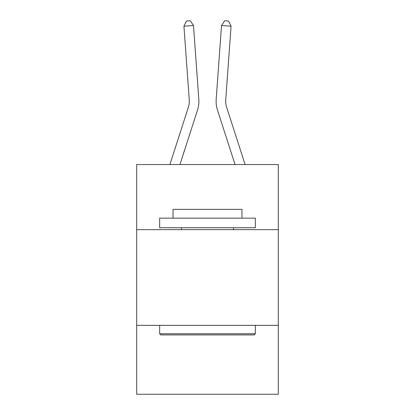 <?xml version="1.0" encoding="UTF-8"?>
<svg xmlns="http://www.w3.org/2000/svg" width="415" height="415" viewBox="0 0 415 415"><rect width="100%" height="100%" fill="white"/><g stroke="black" fill="none" stroke-linecap="round" stroke-linejoin="round"><path stroke-width="0.62" d="M136.68 229.64L278.32 229.64L278.32 164.558L136.68 164.558L136.68 394.25L278.32 394.25L278.32 325.344L136.68 325.344M278.32 325.344L278.32 229.64M169.901 164.558L188.394 107.189A19.142 19.142 0 0 0 189.266 99.937L183.933 26.197L193.478 25.507L198.811 99.247A28.713 28.713 0 0 1 197.504 110.125L179.954 164.558M245.099 164.558L226.606 107.189A19.142 19.142 0 0 1 225.734 99.937L231.067 26.197L221.522 25.507L216.189 99.247A28.713 28.713 0 0 0 217.496 110.125L235.046 164.558M160.797 334.915L159.645 333.764L255.355 333.764L254.203 334.915L160.797 334.915M255.355 218.155L255.355 227.726L159.645 227.726L159.645 218.155L255.355 218.155M173.045 218.155L173.045 209.347L241.955 209.347L241.955 218.155M255.355 325.344L255.355 333.764M159.645 325.344L159.645 333.764M233.531 227.726L233.531 229.64M181.469 227.726L181.469 229.64M188.394 107.189A19.142 19.142 0 0 0 189.266 99.937A19.142 19.142 0 0 1 188.394 107.189A19.142 19.142 0 0 0 189.266 99.937A19.142 19.142 0 0 1 188.394 107.189A19.142 19.142 0 0 0 189.266 99.937A19.142 19.142 0 0 1 188.394 107.189A19.142 19.142 0 0 0 189.266 99.937A19.142 19.142 0 0 1 188.394 107.189A19.142 19.142 0 0 0 189.266 99.937A19.142 19.142 0 0 1 188.394 107.189A19.142 19.142 0 0 0 189.266 99.937A19.142 19.142 0 0 1 188.394 107.189A19.142 19.142 0 0 0 189.266 99.937A19.142 19.142 0 0 1 188.394 107.189M221.522 25.507L216.189 99.247L221.522 25.507L216.189 99.247L221.522 25.507L216.189 99.247L221.522 25.507L216.189 99.247L221.522 25.507L216.189 99.247L221.522 25.507L216.189 99.247L221.522 25.507L216.189 99.247L221.522 25.507L224.743 20.75L228.561 21.025L231.067 26.197M183.933 26.197L186.439 21.025L190.257 20.75L193.478 25.507M226.606 107.189A19.142 19.142 0 0 1 225.734 99.937"/></g></svg>
